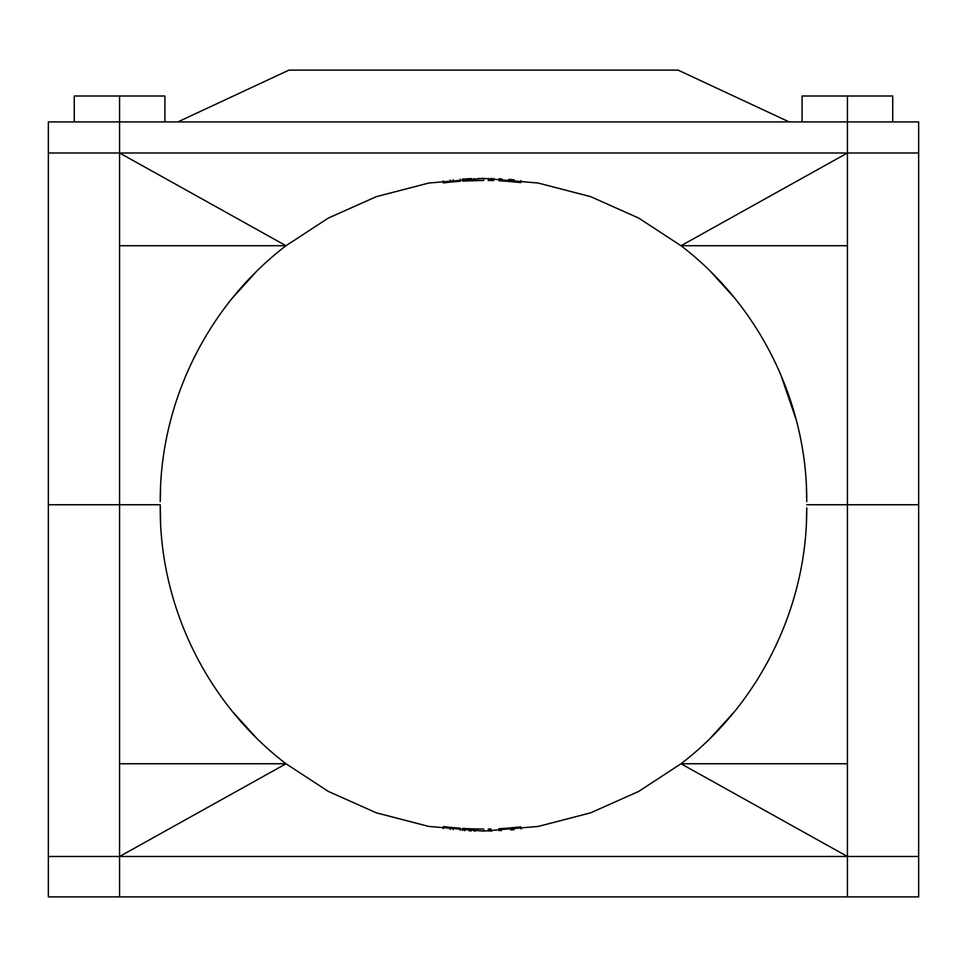 <?xml version="1.0" encoding="UTF-8"?>
<svg xmlns="http://www.w3.org/2000/svg" width="967" height="967" viewBox="0 0 967 967"><rect width="100%" height="100%" fill="white"/><g stroke="black" fill="none" stroke-linecap="round" stroke-linejoin="round"><path stroke-width="1.45" d="M160.595 486.522L160.244 501.631C159.724 402.997 207.131 305.947 286.002 245.727L328.309 218.071L376.381 196.639L428.78 183.041L483.5 178.375L538.22 183.041L590.619 196.639L638.691 218.071L680.998 245.727L847.418 152.991L119.582 152.991L119.582 245.727L286.002 245.727L119.582 152.991L48.35 152.991L847.418 152.991L847.418 245.727L680.998 245.727C759.869 305.947 807.276 402.997 806.756 501.631L806.405 486.522M256.195 271.787L232.854 297.51M74.254 121.915L74.254 96.011L119.582 96.011L119.582 121.915L48.35 121.915L48.35 504.738L160.244 504.738L160.244 507.844C159.724 606.478 207.131 703.529 286.002 763.761L328.309 791.417L376.381 812.836L428.78 826.434L483.5 831.1L538.22 826.434L590.619 812.836L638.691 791.417L680.998 763.761L847.418 856.484L847.418 763.761L680.998 763.761C759.869 703.529 807.276 606.478 806.756 507.844L806.405 522.966M119.582 896.893L119.582 856.484L48.35 856.484L48.35 896.893L918.65 896.893L918.65 856.484L48.35 856.484L48.35 504.738L119.582 504.738L119.582 245.727M847.418 763.761L847.418 504.738L918.65 504.738L806.756 504.738L847.418 504.738L847.418 245.727M504.327 181.095L503.662 181.047M502.296 180.962L499.419 180.817M521.02 180.563L520.79 182.594A321.213 321.213 0 0 0 499.008 180.793L499.105 178.75M505.656 181.18L506.49 181.24M506.817 181.264L507.748 181.337M508.763 179.366L510.092 179.475M510.685 181.566L512.063 181.687M510.951 179.548L512.014 179.632M513.223 179.741L513.924 179.814M514.009 181.869L513.102 181.784M505.91 181.204L513.936 181.856M520.79 182.594L508.364 181.385M488.287 180.454L493.641 180.575L488.287 180.454L488.746 178.424M493.557 180.575L493.714 178.532M490.97 180.503L491.018 178.46M491.309 178.472L491.937 178.484M469.986 180.696A321.213 321.213 0 0 1 470.675 180.672L471.243 180.648M462.589 179.052L462.722 181.095L483.742 180.418L483.488 178.375M473.782 178.52L473.939 180.563L474.857 180.527M463.471 179.004L464.365 178.943M465.792 178.859L471.413 178.605M478.46 178.411L479.173 178.411M481.518 178.387L483.041 178.375M479.547 180.442L480.865 180.43A321.213 321.213 0 0 1 481.602 180.418M471.352 178.605L470.494 178.641M473.987 180.563L472.948 180.587M466.263 180.877L465.611 180.914M466.13 180.889L470.288 180.684M475.994 180.503L475.268 180.527M473.77 180.563L474.483 180.539M477.698 180.466L478.496 180.454M450.392 182.122A321.213 321.213 0 0 1 453.269 181.844A321.213 321.213 0 0 0 450.392 182.122L450.187 180.104L450.392 182.122A321.213 321.213 0 0 0 443.43 182.92L443.176 180.902M453.269 181.844L453.076 179.814L453.269 181.844A321.213 321.213 0 0 1 460.256 181.264L460.111 179.221M510.806 179.536L514.13 179.826M499.601 178.774L501.873 178.895M710.805 271.787L734.146 297.51M780.478 373.963L796.228 419.835M119.582 152.991L119.582 121.915L918.65 121.915L918.65 152.991L847.418 152.991L918.65 152.991L918.65 856.484L119.582 856.484L119.582 763.761L286.002 763.761L119.582 856.484M119.582 763.761L119.582 504.738L160.244 504.738L160.595 522.966M256.195 737.688L232.854 711.978M710.805 737.688L734.146 711.978M504.617 828.368L506.454 828.248M506.926 828.211L508.304 828.103M499.105 830.726L499.008 828.683A321.213 321.213 0 0 0 520.79 826.894L508.364 828.103M505.91 828.284L513.936 827.619M514.795 827.534L513.392 827.667M512.969 827.704L511.591 827.837M511.084 827.873L511.918 827.8M520.79 826.894L521.02 828.912M510.806 829.952L514.13 829.65M500.688 830.641L501.402 830.605M488.359 829.021L490.571 828.985M490.97 828.973L491.031 831.016M488.287 829.021L488.565 831.064M489.785 831.04L490.595 831.028M472.839 828.888L474.289 828.924M476.115 828.973L477.843 829.009M443.176 828.574L443.43 826.555A321.213 321.213 0 0 0 450.392 827.353A321.213 321.213 0 0 0 453.269 827.631A321.213 321.213 0 0 0 460.256 828.223L460.111 830.254M453.269 827.631L453.076 829.662M450.392 827.353L450.187 829.384M471.4 830.871L468.995 830.774M465.018 830.568L464.317 830.532M469.877 830.81L470.566 830.846M474.628 830.979L475.498 831.004M475.619 831.004L474.857 830.991M491.309 831.004L491.937 830.991M473.878 830.955L473.939 828.924L483.742 829.057L483.754 831.1M462.589 830.423L462.722 828.393L473.939 828.924M469.08 828.743L468.415 828.707M467.387 828.659L465.212 828.538M463.592 828.441L462.722 828.393M464.825 828.514A321.213 321.213 0 0 0 474.023 828.924L473.83 828.912M466.227 828.598L467.134 828.646M473.77 828.912L470.639 828.804M470.566 828.804L469.781 828.767M481.602 829.057A321.213 321.213 0 0 1 480.865 829.057L479.717 829.045M477.311 828.997L474.434 828.937M482.69 829.057A321.213 321.213 0 0 0 483.693 829.057M847.418 896.893L847.418 856.484M119.582 96.011L164.91 96.011L164.91 121.915M802.09 121.915L802.09 96.011L847.418 96.011L847.418 152.991M789.145 121.915L678.048 70.108L288.952 70.108L177.855 121.915M847.418 96.011L892.746 96.011L892.746 121.915"/></g></svg>
